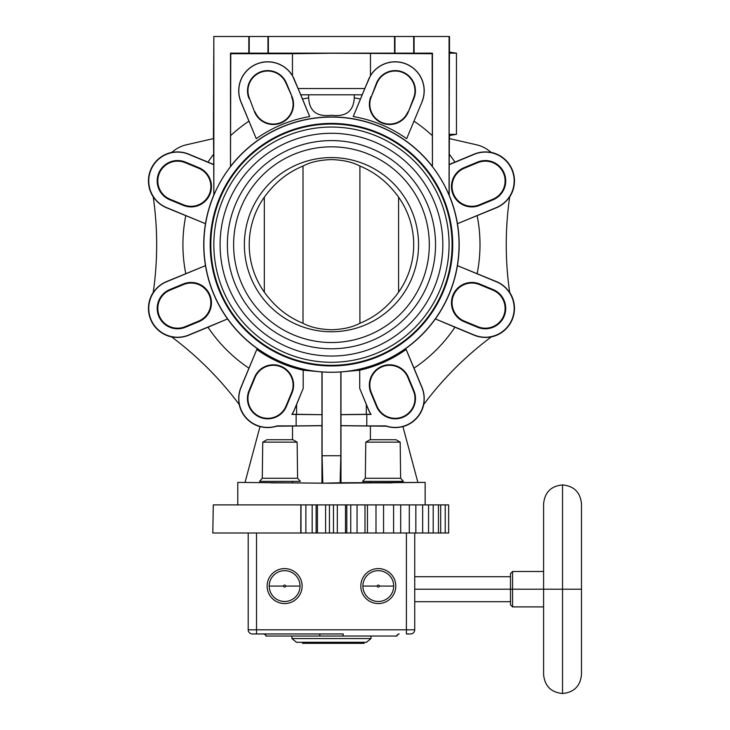 <?xml version="1.0" encoding="UTF-8"?>
<svg xmlns="http://www.w3.org/2000/svg" width="730" height="730" viewBox="0 0 730 730"><rect width="100%" height="100%" fill="white"/><g stroke="black" fill="none" stroke-linecap="round" stroke-linejoin="round"><path stroke-width="1.09" d="M562.538 693.5L562.538 589.201L581.481 589.201L581.481 674.557C580.359 686.063 574.045 692.378 562.538 693.5L562.538 484.912C574.045 486.034 580.359 492.348 581.481 503.855L581.481 589.201L562.538 589.201L562.538 484.912C551.031 486.034 544.717 492.348 543.595 503.855L543.595 589.201L562.538 589.201L512.57 589.201L512.57 571.508L512.57 589.201L543.595 589.201L543.595 674.557C544.717 686.063 551.031 692.378 562.538 693.5M398.854 633.978A2.08 2.08 -90 0 1 399.118 633.959A2.08 2.08 -90 0 0 397.038 636.04L342.918 636.04L343.282 633.959L274.215 633.959L343.282 633.959L342.918 636.04L265.884 636.04C266.468 635.611 265.775 634.917 263.804 633.959A2.08 2.08 -90 0 1 265.884 636.04A2.08 2.08 -90 0 0 263.804 633.959L263.804 633.959M300.03 586.08L285.631 586.08A1.013 1.013 0 0 0 284.618 585.068A1.013 1.013 0 0 0 283.605 586.08A1.013 1.013 0 0 0 284.618 587.093A1.013 1.013 0 0 0 285.631 586.08A1.013 1.013 0 0 0 284.618 585.068A1.013 1.013 0 0 0 283.605 586.08L269.215 586.08A15.403 15.403 0 0 1 284.618 570.678A15.403 15.403 0 0 1 300.03 586.08A15.403 15.403 0 0 1 284.618 601.483A15.403 15.403 0 0 1 269.215 586.08A15.403 15.403 0 0 1 284.618 570.678A15.403 15.403 0 0 1 300.03 586.08L285.631 586.08A1.013 1.013 0 0 1 284.618 587.093A1.013 1.013 0 0 1 283.605 586.08L269.215 586.08A15.403 15.403 0 0 0 284.618 601.483A15.403 15.403 0 0 0 300.03 586.08M393.707 586.08L379.317 586.08A1.013 1.013 0 0 0 378.304 585.068A1.013 1.013 0 0 0 377.282 586.08A1.013 1.013 0 0 0 378.304 587.093A1.013 1.013 0 0 0 379.317 586.08A1.013 1.013 0 0 0 378.304 585.068A1.013 1.013 0 0 0 377.282 586.08L362.892 586.08A15.403 15.403 0 0 1 378.304 570.678A15.403 15.403 0 0 1 393.707 586.08A15.403 15.403 0 0 1 378.304 601.483A15.403 15.403 0 0 1 362.892 586.08A15.403 15.403 0 0 1 378.304 570.678A15.403 15.403 0 0 1 393.707 586.08L379.317 586.08A1.013 1.013 0 0 1 378.304 587.093A1.013 1.013 0 0 1 377.282 586.08L362.892 586.08A15.403 15.403 0 0 0 378.304 601.483A15.403 15.403 0 0 0 393.707 586.08M543.595 606.904L512.57 606.904L512.57 589.201L510.489 589.201L510.489 573.588L512.57 571.508L543.595 571.508M414.731 601.693L510.489 601.693L510.489 589.201L510.489 604.814L512.57 606.904L512.57 589.201L510.489 589.201L510.489 576.718L414.731 576.718M510.489 589.201L414.731 589.201L510.489 589.201M399.118 633.959C397.33 634.689 396.627 635.383 397.038 636.04L320.005 636.04L319.64 633.959L256.522 633.959L256.522 629.798L406.4 629.798L406.4 633.959L410.57 633.959L406.4 633.959L406.4 629.798L414.731 629.798L414.731 533L414.731 629.798A4.161 4.161 0 0 1 410.57 633.959A4.161 4.161 0 0 0 414.731 629.798A4.161 4.161 0 0 1 410.57 633.959A4.161 4.161 0 0 0 414.731 629.798L406.4 629.798L406.4 533L406.4 629.798L256.522 629.798L256.522 633.959L252.352 633.959A4.161 4.161 0 0 1 248.191 629.798L248.191 533L248.191 629.798A4.161 4.161 0 0 0 252.352 633.959A4.161 4.161 0 0 1 248.191 629.798A4.161 4.161 0 0 0 252.352 633.959L319.64 633.959L320.005 636.04L265.884 636.04M256.522 629.798L248.191 629.798L256.522 629.798L256.522 533L256.522 629.798M360.812 586.08A17.483 17.483 0 0 0 378.304 603.564A17.483 17.483 0 0 0 395.788 586.08A17.483 17.483 0 0 0 378.304 568.597A17.483 17.483 0 0 0 360.812 586.08A17.483 17.483 0 0 0 378.304 603.564A17.483 17.483 0 0 0 395.788 586.08A17.483 17.483 0 0 0 378.304 568.597A17.483 17.483 0 0 0 360.812 586.08M267.134 586.08A17.483 17.483 0 0 0 284.618 603.564A17.483 17.483 0 0 0 302.111 586.08A17.483 17.483 0 0 0 284.618 568.597A17.483 17.483 0 0 0 267.134 586.08A17.483 17.483 0 0 0 284.618 603.564A17.483 17.483 0 0 0 302.111 586.08A17.483 17.483 0 0 0 284.618 568.597A17.483 17.483 0 0 0 267.134 586.08M320.005 636.04L342.918 636.04L320.005 636.04M291.909 636.04L291.909 638.54L296.49 642.29L291.909 638.54L371.013 638.54L371.013 636.04L371.013 638.54L366.433 642.29L296.49 642.29L366.433 642.29L371.013 638.54L291.909 638.54L291.909 636.04M364.16 643.331L364.16 642.29L364.16 643.331L302.612 643.331L302.612 642.29L302.612 643.331L353.311 643.331L353.311 642.29L353.311 643.331L364.16 643.331M153.19 196.635L153.236 196.936A29.145 29.145 0 0 1 171.678 152.406L171.431 152.588A333.081 333.081 0 0 0 174.278 150.444A31.226 31.226 0 0 1 186.232 144.841L213.561 138.572L213.744 164.706L188.632 154.304A28.835 28.835 0 0 0 150.955 169.907A28.835 28.835 0 0 0 166.559 207.585L205.477 223.699L166.495 207.749A29.017 29.017 0 0 1 153.19 196.635A333.081 333.081 0 0 1 153.19 292.712L153.236 292.411A29.145 29.145 0 0 0 171.678 336.941L171.431 336.758A333.081 333.081 0 0 1 239.376 404.703A29.017 29.017 0 0 1 240.918 387.429L256.787 349.469L241.037 387.484A28.89 28.89 0 0 0 276.989 425.9L296.134 425.9L296.134 414.43L291.854 414.43A28.89 28.89 0 0 0 294.418 409.594L303.205 388.387L303.205 370.21L322.094 371.944A127.613 127.613 0 0 0 340.828 371.944L359.717 370.21L359.717 388.387L368.504 409.594A28.89 28.89 0 0 0 371.068 414.43L366.788 414.43L366.788 425.9L385.933 425.9A28.89 28.89 0 0 0 421.885 387.484L406.135 349.469A128.681 128.681 0 0 1 359.717 370.21M421.913 101.881A28.917 28.917 0 0 0 406.263 64.094A28.917 28.917 0 0 0 368.477 79.743L353.229 116.563A129.949 129.949 0 0 1 406.656 138.7L422.004 101.917A29.017 29.017 0 0 0 408.371 64.961A29.017 29.017 0 0 0 370.466 75.637L364.817 88.54L298.096 88.54L300.76 94.79L292.456 75.637L292.456 53.719L331.457 53.244L432.142 53.719L432.425 166.623A127.622 127.622 0 0 1 449.078 195.156L449.178 195.129A127.723 127.723 0 0 1 457.445 223.699L496.354 207.585A28.835 28.835 0 0 0 511.967 169.907A28.835 28.835 0 0 0 474.29 154.304L449.178 164.706L449.178 195.129M308.653 94.79L308.653 97.902C309.401 111.298 317.012 117.074 331.457 115.221C345.91 117.074 353.512 111.298 354.269 97.902L354.269 94.79M364.817 88.54L362.162 94.79L300.76 94.79L309.693 116.563L294.445 79.743A28.917 28.917 0 0 0 256.659 64.094A28.917 28.917 0 0 0 241.01 101.881L256.266 138.7L240.918 101.917A29.017 29.017 0 0 1 254.542 64.961A29.017 29.017 0 0 1 292.456 75.637M292.456 53.719L230.78 53.719L230.498 53.153L248.821 53.153L248.821 36.5L449.488 36.5L449.488 52.113M432.142 53.719L432.425 53.153L248.821 53.153M230.78 53.719L230.498 166.623A127.622 127.622 0 0 0 213.844 195.156L213.744 164.706M256.266 138.7A129.949 129.949 0 0 1 309.693 116.563M491.491 336.758A29.017 29.017 0 0 1 474.217 335.216L454.945 327.232A148.537 148.537 0 0 1 414.019 368.157L422.004 387.429A29.017 29.017 0 0 1 423.546 404.703A333.081 333.081 0 0 1 491.491 336.758L491.244 336.941A29.145 29.145 0 0 0 509.686 292.411L509.732 292.712A333.081 333.081 0 0 1 509.732 196.635L509.686 196.936A29.145 29.145 0 0 0 491.244 152.406L491.491 152.588A333.081 333.081 0 0 1 488.644 150.444A31.226 31.226 0 0 0 476.69 144.841L449.361 138.572L449.178 164.706M345.5 533L212.804 533L213.288 504.895L364.991 504.895L364.991 533L345.5 533L345.5 504.895M383.569 533L364.991 533L364.991 504.895L448.649 504.895L448.649 533L383.569 533L383.569 504.895M301.015 504.895L301.015 533M300.879 504.895L300.751 533M373.806 482.858L392.156 482.858L373.806 482.858M340.974 371.999L340.974 482.758L425.143 482.411L331.457 483.233L237.779 482.411L322.806 483.187L322.094 455.73L322.094 371.944M340.974 482.758L322.806 483.187M270.766 482.858L289.116 482.858L270.766 482.858M239.376 404.703L239.194 404.457A29.145 29.145 0 0 0 259.98 426.63L245.006 482.512M321.948 482.758L321.948 425.727L276.542 426.21A29.045 29.045 0 0 1 259.999 426.539M248.903 368.157A148.537 148.537 0 0 1 207.977 327.232L188.705 335.216A29.017 29.017 0 0 1 171.431 336.758M207.977 327.232L227.541 318.928A127.723 127.723 0 0 1 205.477 265.647L166.559 281.762A28.835 28.835 0 0 0 150.955 319.439A28.835 28.835 0 0 0 188.632 335.052L227.55 318.928A127.723 127.723 0 0 0 311.254 370.785M303.205 370.21A128.681 128.681 0 0 1 256.787 349.469M153.19 292.712A29.017 29.017 0 0 1 166.495 281.598L205.477 265.647A127.723 127.723 0 0 1 213.744 195.129M171.431 152.588A29.017 29.017 0 0 1 188.705 154.13L207.977 162.115A148.537 148.537 0 0 1 213.561 154.331M213.571 164.442L207.977 162.115M213.434 138.6L213.844 36.5L213.844 195.156M331.457 117.092A127.586 127.586 0 0 0 203.88 244.678A127.586 127.586 0 0 0 331.457 372.254A127.586 127.586 0 0 0 459.042 244.678A127.586 127.586 0 0 0 331.457 117.092M169.789 199.783A20.394 20.394 0 0 1 158.757 173.138A20.394 20.394 0 0 1 185.402 162.096L198.861 167.681A20.394 20.394 0 0 1 209.902 194.326A20.394 20.394 0 0 1 183.257 205.358L169.789 199.783L170.026 199.217L183.495 204.792A19.774 19.774 0 0 0 209.337 194.089A19.774 19.774 0 0 0 198.633 168.247L185.164 162.671A19.774 19.774 0 0 0 159.322 173.375A19.774 19.774 0 0 0 170.026 199.217M449.361 154.331A148.537 148.537 0 0 1 454.945 162.115L474.217 154.13A29.017 29.017 0 0 1 491.491 152.588M509.732 196.635A29.017 29.017 0 0 1 496.427 207.749L457.445 223.699A127.723 127.723 0 0 1 435.372 318.928L474.29 335.052A28.835 28.835 0 0 0 511.967 319.439A28.835 28.835 0 0 0 496.354 281.762L457.445 265.647L496.427 281.598A29.017 29.017 0 0 1 509.732 292.712M454.945 327.232L435.372 318.928M414.019 368.157L406.135 349.469M385.933 425.9L386.38 426.21A29.045 29.045 0 0 0 402.914 426.539L402.942 426.63A29.145 29.145 0 0 0 423.728 404.457L423.546 404.703M492.896 290.138L479.427 284.563A19.774 19.774 0 0 0 453.585 295.267A19.774 19.774 0 0 0 464.289 321.1L477.758 326.675A19.774 19.774 0 0 0 503.59 315.971A19.774 19.774 0 0 0 492.896 290.138L493.124 289.564A20.394 20.394 0 0 1 504.165 316.209A20.394 20.394 0 0 1 477.52 327.25L464.052 321.674A20.394 20.394 0 0 1 453.02 295.029A20.394 20.394 0 0 1 479.665 283.988L493.124 289.564M331.457 365.94A121.262 121.262 0 0 1 210.194 244.678A121.262 121.262 0 0 1 331.457 123.416A121.262 121.262 0 0 1 452.719 244.678A121.262 121.262 0 0 1 331.457 365.94M331.457 365.794A121.116 121.116 0 0 0 452.582 244.678A121.116 121.116 0 0 0 331.457 123.562A121.116 121.116 0 0 0 210.34 244.678A121.116 121.116 0 0 0 331.457 365.794M331.457 365.31A120.642 120.642 0 0 0 452.098 244.678A120.642 120.642 0 0 0 331.457 124.036A120.642 120.642 0 0 0 210.824 244.678A120.642 120.642 0 0 0 331.457 365.31M331.457 127.056A117.621 117.621 0 0 1 449.078 244.678A117.621 117.621 0 0 1 331.457 362.29A117.621 117.621 0 0 1 213.844 244.678A117.621 117.621 0 0 1 331.457 127.056M331.457 133.298A111.371 111.371 0 0 0 220.086 244.678A111.371 111.371 0 0 0 331.457 356.048A111.371 111.371 0 0 0 442.836 244.678A111.371 111.371 0 0 0 331.457 133.298M331.457 140.589A104.089 104.089 0 0 1 435.545 244.678A104.089 104.089 0 0 1 331.457 348.767A104.089 104.089 0 0 1 227.377 244.678A104.089 104.089 0 0 1 331.457 140.589M331.457 146.83A97.838 97.838 0 0 0 233.618 244.678A97.838 97.838 0 0 0 331.457 342.516A97.838 97.838 0 0 0 429.304 244.678A97.838 97.838 0 0 0 331.457 146.83M331.457 331.767A87.089 87.089 0 0 1 244.368 244.678A87.089 87.089 0 0 1 331.457 157.58A87.089 87.089 0 0 1 418.555 244.678A87.089 87.089 0 0 1 331.457 331.767M359.908 323.29C372.911 317.942 383.953 309.903 393.041 299.172A82.225 82.225 0 0 0 393.041 190.174C383.953 179.452 372.911 171.413 359.908 166.057C352.617 162.133 343.127 159.98 331.457 159.587C319.795 159.98 310.305 162.133 303.014 166.057L303.014 323.29C310.305 327.213 319.795 329.376 331.457 329.759C343.127 329.376 352.617 327.213 359.908 323.29L359.908 166.057M398.589 197.182L398.589 292.173M303.014 166.057C290.011 171.413 278.97 179.452 269.881 190.174A82.225 82.225 0 0 0 269.881 299.172C278.97 309.903 290.011 317.942 303.014 323.29M264.333 197.182L264.333 292.173M353.229 116.563L362.774 93.467M422.004 101.917L406.656 138.7M230.498 53.153L230.498 166.623M248.821 36.5L213.844 36.5M408.307 112.019L413.463 98.377A19.774 19.774 0 0 0 402.759 72.544A19.774 19.774 0 0 0 376.917 83.247L371.342 96.707L376.498 83.074A20.23 20.23 0 0 1 402.933 72.124A20.23 20.23 0 0 1 413.883 98.55L408.307 112.019A20.23 20.23 0 0 1 381.872 122.968A20.23 20.23 0 0 1 370.922 96.533M407.887 111.845A19.774 19.774 0 0 1 382.046 122.549A19.774 19.774 0 0 1 371.342 96.707M370.466 75.637L370.466 53.719M432.425 53.153L432.425 166.623M268.375 36.5L268.375 53.153M394.547 36.5L394.547 53.153M414.102 53.153L414.102 36.5M449.078 36.5L449.078 195.156M449.488 138.6L449.488 135.388M456.469 134.338L450.127 135.388L449.452 135.388L449.123 134.338L449.452 52.113L456.469 53.153L456.469 134.338L449.123 134.338M477.758 162.671L464.289 168.247A19.774 19.774 0 0 0 453.585 194.089A19.774 19.774 0 0 0 479.427 204.792L492.896 199.217A19.774 19.774 0 0 0 503.59 173.375A19.774 19.774 0 0 0 477.758 162.671L477.52 162.096A20.394 20.394 0 0 1 504.165 173.138A20.394 20.394 0 0 1 493.124 199.783L479.665 205.358A20.394 20.394 0 0 1 453.02 194.326A20.394 20.394 0 0 1 464.052 167.681L477.52 162.096M454.945 162.115L449.351 164.442M449.123 53.153L456.469 53.153M249.04 98.55A20.23 20.23 0 0 1 259.99 72.124A20.23 20.23 0 0 1 286.416 83.074L292 96.533A20.23 20.23 0 0 1 281.05 122.968A20.23 20.23 0 0 1 254.615 112.019L249.459 98.377L254.615 112.019M292 96.533L285.996 83.247A19.774 19.774 0 0 0 260.163 72.544A19.774 19.774 0 0 0 249.459 98.377M291.58 96.707A19.774 19.774 0 0 1 280.877 122.549A19.774 19.774 0 0 1 255.035 111.845M340.974 414.613L366.314 414.284L366.314 404.493L359.717 388.387M366.314 414.284L370.886 414.284A28.963 28.963 0 0 1 368.431 409.621L366.314 404.493M413.937 390.778A20.285 20.285 0 0 1 402.96 417.277A20.285 20.285 0 0 1 376.452 406.3L370.876 392.84A20.285 20.285 0 0 1 381.854 366.332A20.285 20.285 0 0 1 408.362 377.31L413.937 390.778L413.463 390.97L407.887 377.51L408.362 377.31M340.883 425.626L366.788 425.9M340.974 425.727L386.38 426.21M370.411 482.512L370.411 481.371M370.411 439.734L370.411 426.21M417.916 482.512L402.914 426.539M185.164 326.675L198.633 321.1A19.774 19.774 0 0 0 209.337 295.267A19.774 19.774 0 0 0 183.495 284.563L170.026 290.138A19.774 19.774 0 0 0 159.322 315.971A19.774 19.774 0 0 0 185.164 326.675L185.402 327.25A20.394 20.394 0 0 1 158.757 316.209A20.394 20.394 0 0 1 169.789 289.564L183.257 283.988A20.394 20.394 0 0 1 209.902 295.029A20.394 20.394 0 0 1 198.861 321.674L185.402 327.25M425.143 504.895L425.143 482.411M237.779 482.411L237.779 504.895M254.56 377.31L255.035 377.51L249.459 390.97A19.774 19.774 0 0 0 260.163 416.812A19.774 19.774 0 0 0 285.996 406.108L291.58 392.64L292.046 392.84L286.47 406.3A20.285 20.285 0 0 1 259.962 417.277A20.285 20.285 0 0 1 248.985 390.778L254.56 377.31A20.285 20.285 0 0 1 281.068 366.332A20.285 20.285 0 0 1 292.046 392.84M255.035 377.51A19.774 19.774 0 0 1 280.877 366.807A19.774 19.774 0 0 1 291.58 392.64M296.134 414.43L322.04 414.704L296.608 414.284L296.608 404.493L303.205 388.387M321.948 414.613L321.948 371.999M296.608 404.493L294.491 409.621A28.963 28.963 0 0 1 292.036 414.284L296.608 414.284M321.948 425.727L322.04 414.704M322.094 455.73L340.828 455.73L340.828 371.944M340.116 483.187L340.828 455.73M340.883 414.704L366.788 414.43M292.511 426.21L292.511 439.734M292.511 481.371L292.511 482.512M322.04 425.626L296.134 425.9M370.876 392.84L371.342 392.64L376.917 406.108A19.774 19.774 0 0 0 402.759 416.812A19.774 19.774 0 0 0 413.463 390.97M371.342 392.64A19.774 19.774 0 0 1 382.046 366.807A19.774 19.774 0 0 1 407.887 377.51M292.949 439.734L297.147 442.152L262.736 442.152L266.934 439.734L292.949 439.734M262.736 442.152L262.28 478.25L297.594 478.25L297.147 442.152M297.594 478.25L300.34 481.371L259.542 481.371L262.28 478.25M365.776 442.152L400.186 442.152L395.988 439.734L369.973 439.734L365.776 442.152L365.329 478.25L362.582 481.371L403.38 481.371L400.633 478.25L365.329 478.25M267.965 53.427L267.965 36.5M413.691 53.427L413.691 36.5M230.598 166.321A127.723 127.723 0 0 1 432.324 166.321M230.78 135.47A148.537 148.537 0 0 1 248.903 121.189M302.521 98.988A148.537 148.537 0 0 1 308.653 97.902M325.598 533L325.598 504.895M329.449 504.895L329.449 533M333.473 533L333.473 504.895M346.796 504.895L346.796 533M350.756 533L350.756 504.895M312.166 504.895L312.166 533M316.126 533L316.126 504.895M305.87 533L305.87 504.895M440.692 504.895L440.692 533M433.209 504.895L433.209 533M422.643 504.895L422.643 533M409.302 504.895L409.302 533M393.589 504.895L393.589 533M375.996 504.895L375.996 533M367.455 533L367.455 504.895M357.052 504.895L357.052 533M317.422 504.895L317.422 533M337.324 504.895L337.324 533M185.767 273.613A148.537 148.537 0 0 1 185.767 215.733M183.495 204.792L183.257 205.358M185.164 162.671L185.402 162.096M198.861 167.681L198.633 168.247M477.155 215.733A148.537 148.537 0 0 1 477.155 273.613M435.381 318.928A127.723 127.723 0 0 1 351.668 370.785M477.758 326.675L477.52 327.25M354.269 97.902A148.537 148.537 0 0 1 360.401 98.988M414.019 121.189A148.537 148.537 0 0 1 432.142 135.47M394.957 36.5L394.957 53.427M492.896 199.217L493.124 199.783M464.289 168.247L464.052 167.681M479.665 205.358L479.427 204.792M249.231 36.5L249.231 53.427M170.026 290.138L169.789 289.564M198.633 321.1L198.861 321.674M183.257 283.988L183.495 284.563M286.47 406.3L285.996 406.108M249.459 390.97L248.985 390.778M376.917 406.108L376.452 406.3M479.427 284.563L479.665 283.988M464.052 321.674L464.289 321.1M400.697 504.895L400.697 533M415.854 504.895L415.854 533M428.565 504.895L428.565 533M438.447 504.895L438.447 533M445.218 504.895L445.218 533M448.649 504.895L448.649 533M400.186 442.152L400.633 478.25"/></g></svg>
